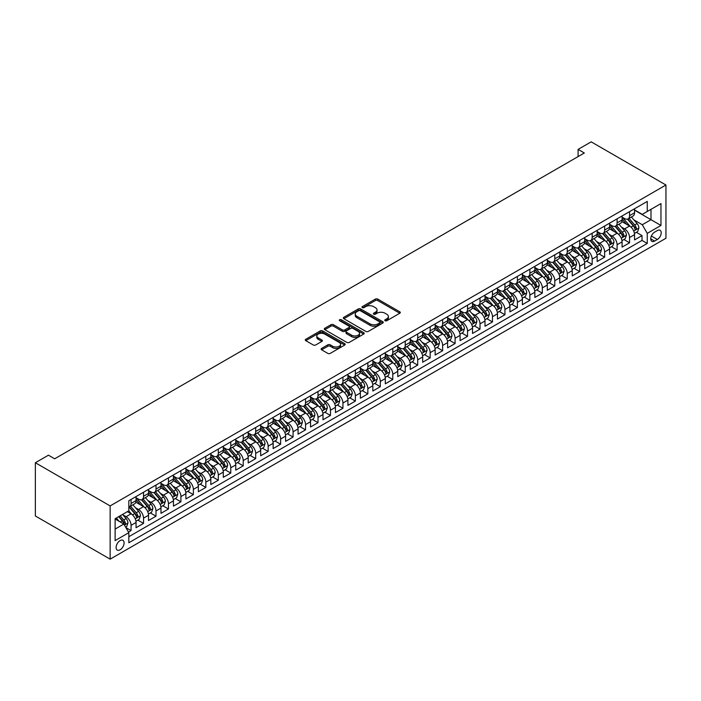 <?xml version="1.0" encoding="UTF-8"?>
<svg xmlns="http://www.w3.org/2000/svg" width="701" height="701" viewBox="0 0 701 701"><rect width="100%" height="100%" fill="white"/><g stroke="black" fill="none" stroke-linecap="round" stroke-linejoin="round"><path stroke-width="1.05" d="M385.086 320.734A1.209 0.701 0 0 0 386.803 320.734L399.798 313.233A1.726 0.999 0 0 0 400.306 312.523A1.726 0.999 0 0 0 399.798 311.814L377.778 299.108A1.726 0.999 0 0 0 375.333 299.108L362.338 306.609A1.209 0.701 0 0 0 361.979 307.099A1.209 0.701 0 0 0 362.338 307.599A1.209 0.701 0 0 0 364.047 307.599L365.729 306.626A5.538 3.198 0 0 1 373.554 306.626L375.394 307.686A5.538 3.198 0 0 1 377.015 309.947A5.538 3.198 0 0 1 375.394 312.208L373.712 313.181A1.209 0.701 0 0 0 373.353 313.671A1.209 0.701 0 0 0 373.712 314.162A1.209 0.701 0 0 0 375.421 314.162L377.103 313.198A5.538 3.198 0 0 1 384.937 313.198L386.768 314.25A5.538 3.198 0 0 1 388.389 316.51A5.538 3.198 0 0 1 386.768 318.771L385.086 319.744A1.209 0.701 0 0 0 384.735 320.243A1.209 0.701 0 0 0 385.086 320.734L385.086 319.744M120.108 549.803A5.643 3.26 120 0 0 123.788 544.835A5.643 3.26 120 0 0 122.92 540.313A5.643 3.26 120 0 0 120.108 540.594A5.643 3.26 120 0 0 116.419 545.562A5.643 3.26 120 0 0 117.286 550.083A5.643 3.26 120 0 0 120.108 549.803M321.628 348.397A1.726 0.999 0 0 0 321.128 349.107A1.726 0.999 0 0 0 321.628 349.817L327.805 353.383A1.726 0.999 0 0 0 330.259 353.383L344.69 345.05A1.726 0.999 0 0 0 345.199 344.34A1.726 0.999 0 0 0 344.69 343.63L322.67 330.925A1.726 0.999 0 0 0 320.226 330.925L305.785 339.258A1.726 0.999 0 0 0 305.285 339.959A1.726 0.999 0 0 0 305.785 340.668L313.251 344.971A1.726 0.999 0 0 0 315.695 344.971L321.873 341.405A1.726 0.999 0 0 0 322.381 340.704A1.726 0.999 0 0 0 321.873 339.994L318.175 337.856A4.627 2.673 0 0 1 316.817 335.972A4.627 2.673 0 0 1 319.674 333.501A4.627 2.673 0 0 1 324.721 334.079L339.214 342.447A4.627 2.673 0 0 1 340.572 344.34A4.627 2.673 0 0 1 337.716 346.811A4.627 2.673 0 0 1 332.668 346.233L330.259 344.831A1.726 0.999 0 0 0 327.805 344.831L321.628 348.397L321.628 349.817M665.95 185.011L591.18 141.847L578.088 149.401L584.319 152.993L54.678 458.787L48.448 455.186L35.365 462.739L110.136 505.912L665.95 185.011L665.95 238.261L110.136 559.153L110.136 505.912M365.852 331.415A1.726 0.999 0 0 0 368.297 331.415L382.728 323.082A1.726 0.999 0 0 0 383.237 322.372A1.726 0.999 0 0 0 382.728 321.671L360.717 308.957A1.726 0.999 0 0 0 358.264 308.957L343.832 317.29A1.726 0.999 0 0 0 343.324 318A1.726 0.999 0 0 0 343.832 318.701L365.852 331.415M340.099 320.997A1.209 0.701 0 0 1 341.326 321.163L341.326 319.726L363.714 332.651A1.726 0.999 0 0 1 364.213 333.361A1.726 0.999 0 0 1 363.714 334.062L349.273 342.395A1.726 0.999 0 0 1 346.829 342.395L324.808 329.689L330.986 326.149L330.986 324.703L324.808 328.27A1.726 0.999 0 0 0 324.3 328.979A1.726 0.999 0 0 0 324.808 329.689L324.808 328.27M330.986 326.149A1.726 0.999 0 0 1 333.431 326.149L333.431 324.703A1.726 0.999 0 0 0 330.986 324.703M333.431 324.703L342.368 329.864A1.726 0.999 0 0 0 344.813 329.864L348.905 327.498A1.726 0.999 0 0 0 349.413 326.789A1.726 0.999 0 0 0 348.905 326.079L339.608 320.716A1.209 0.701 0 0 1 339.258 320.226A1.209 0.701 0 0 1 340.003 319.577A1.209 0.701 0 0 1 341.326 319.726M128.485 532.085L131.069 530.587L125.9 527.608M122.955 514.902L126.084 516.707A7.054 4.066 60 0 1 131.069 525.338L136.055 522.464L136.055 527.713L143.53 523.393L137.86 520.124M135.416 507.699L138.553 509.513A7.054 4.066 60 0 1 143.53 518.144L148.516 515.261L148.516 520.519L155.999 516.199L150.329 512.93M147.885 500.505L151.013 502.31A7.054 4.066 60 0 1 155.999 510.95L160.985 508.067L160.985 513.325L168.459 509.005L162.79 505.736M160.345 493.311L163.473 495.116A7.054 4.066 60 0 1 168.459 503.756L173.445 500.873L173.445 506.131L180.919 501.811L175.25 498.534M172.805 486.117L175.933 487.922A7.054 4.066 60 0 1 180.919 496.562L185.905 493.679L185.905 498.937L193.38 494.617L187.71 491.34M185.266 478.923L188.394 480.728A7.054 4.066 60 0 1 193.38 489.359L198.365 486.485L198.365 491.734L205.849 487.423L200.171 484.146M197.735 471.729L200.863 473.534A7.054 4.066 60 0 1 205.849 482.165L210.826 479.291L210.826 484.54L218.309 480.229L212.64 476.952M210.195 464.535L213.323 466.34A7.054 4.066 60 0 1 218.309 474.971L223.295 472.097L223.295 477.346L230.769 473.035L225.1 469.758M222.655 457.341L225.783 459.146A7.054 4.066 60 0 1 230.769 467.777L235.755 464.903L235.755 470.152L243.229 465.832L237.56 462.564M235.115 450.147L238.244 451.952A7.054 4.066 60 0 1 243.229 460.583L248.215 457.709L248.215 462.958L255.69 458.638L250.02 455.37M247.576 442.944L250.713 444.758A7.054 4.066 60 0 1 255.69 453.389L260.676 450.506L260.676 455.764L268.159 451.444L262.489 448.176M260.045 435.75L263.173 437.555A7.054 4.066 60 0 1 268.159 446.195L273.145 443.312L273.145 448.57L280.619 444.25L274.95 440.982M272.505 428.556L275.633 430.361A7.054 4.066 60 0 1 280.619 439.001L285.605 436.118L285.605 441.376L293.079 437.056L287.41 433.779M284.965 421.362L288.093 423.167A7.054 4.066 60 0 1 293.079 431.807L298.065 428.924L298.065 434.182L305.54 429.862L299.87 426.585M297.426 414.168L300.554 415.973A7.054 4.066 60 0 1 305.54 424.604L310.525 421.73L310.525 426.979L318.009 422.668L312.331 419.391M309.895 406.974L313.023 408.779A7.054 4.066 60 0 1 318.009 417.41L322.986 414.536L322.986 419.785L330.469 415.474L324.8 412.197M322.355 399.78L325.483 401.585A7.054 4.066 60 0 1 330.469 410.216L335.455 407.342L335.455 412.591L342.929 408.28L337.26 405.003M334.815 392.586L337.943 394.391A7.054 4.066 60 0 1 342.929 403.022L347.915 400.148L347.915 405.397L355.389 401.077L349.72 397.809M347.275 385.392L350.404 387.197A7.054 4.066 60 0 1 355.389 395.828L360.375 392.954L360.375 398.203L367.85 393.883L362.18 390.615M359.736 378.19L362.873 380.003A7.054 4.066 60 0 1 367.85 388.634L372.836 385.752L372.836 391.009L380.319 386.689L374.649 383.421M372.205 370.995L375.333 372.801A7.054 4.066 60 0 1 380.319 381.44L385.305 378.558L385.305 383.815L392.779 379.495L387.11 376.227M384.665 363.801L387.793 365.607A7.054 4.066 60 0 1 392.779 374.246L397.765 371.364L397.765 376.621L405.239 372.301L399.57 369.024M397.125 356.607L400.253 358.413A7.054 4.066 60 0 1 405.239 367.052L410.225 364.17L410.225 369.427L417.7 365.107L412.03 361.83M409.586 349.413L412.714 351.219A7.054 4.066 60 0 1 417.7 359.85L422.685 356.975L422.685 362.224L430.169 357.913L424.491 354.636M422.055 342.219L425.183 344.025A7.054 4.066 60 0 1 430.169 352.656L435.146 349.781L435.146 355.03L442.629 350.719L436.96 347.442M434.515 335.025L437.643 336.83A7.054 4.066 60 0 1 442.629 345.462L447.615 342.587L447.615 347.836L455.089 343.525L449.42 340.248M446.975 327.831L450.103 329.636A7.054 4.066 60 0 1 455.089 338.268L460.075 335.393L460.075 340.642L467.549 336.322L461.88 333.054M459.435 320.637L462.564 322.442A7.054 4.066 60 0 1 467.549 331.074L472.535 328.199L472.535 333.448L480.01 329.128L474.34 325.86M471.896 313.435L475.033 315.248A7.054 4.066 60 0 1 480.01 323.88L484.996 320.997L484.996 326.254L492.479 321.934L486.809 318.666M484.365 306.241L487.493 308.046A7.054 4.066 60 0 1 492.479 316.686L497.465 313.803L497.465 319.06L504.939 314.74L499.27 311.463M496.825 299.047L499.953 300.852A7.054 4.066 60 0 1 504.939 309.491L509.925 306.609L509.925 311.866L517.399 307.546L511.73 304.269M509.285 291.853L512.413 293.658A7.054 4.066 60 0 1 517.399 302.297L522.385 299.415L522.385 304.672L529.86 300.352L524.19 297.075M521.746 284.659L524.874 286.464A7.054 4.066 60 0 1 529.86 295.095L534.845 292.221L534.845 297.469L542.329 293.158L536.651 289.881M534.215 277.465L537.343 279.27A7.054 4.066 60 0 1 542.329 287.901L547.306 285.027L547.306 290.275L554.789 285.964L549.12 282.687M546.675 270.271L549.803 272.076A7.054 4.066 60 0 1 554.789 280.707L559.775 277.833L559.775 283.081L567.249 278.77L561.58 275.493M559.135 263.077L562.263 264.882A7.054 4.066 60 0 1 567.249 273.513L572.235 270.639L572.235 275.887L579.709 271.567L574.04 268.299M571.595 255.874L574.724 257.688A7.054 4.066 60 0 1 579.709 266.319L584.695 263.445L584.695 268.693L592.17 264.373L586.5 261.105M584.056 248.68L587.193 250.494A7.054 4.066 60 0 1 592.17 259.125L597.156 256.242L597.156 261.499L604.639 257.179L598.969 253.911M596.525 241.486L599.653 243.291A7.054 4.066 60 0 1 604.639 251.931L609.625 249.048L609.625 254.305L617.099 249.985L611.43 246.708M608.985 234.292L612.113 236.097A7.054 4.066 60 0 1 617.099 244.737L622.085 241.854L622.085 247.111L629.559 242.791L629.559 237.543A7.054 4.066 -120 0 0 624.573 228.903L621.445 227.098M623.89 239.514L629.559 242.791M136.055 522.464A7.054 4.066 -120 0 0 131.069 513.824L127.337 511.669M148.516 515.261A7.054 4.066 -120 0 0 143.53 506.63L135.828 502.179M160.985 508.067A7.054 4.066 -120 0 0 155.999 499.436L148.288 494.985M173.445 500.873A7.054 4.066 -120 0 0 168.459 492.242L160.748 487.791M185.905 493.679A7.054 4.066 -120 0 0 180.919 485.048L173.217 480.597M198.365 486.485A7.054 4.066 -120 0 0 193.38 477.854L185.677 473.403M210.826 479.291A7.054 4.066 -120 0 0 205.849 470.66L198.138 466.209M223.295 472.097A7.054 4.066 -120 0 0 218.309 463.457L210.598 459.015M235.755 464.903A7.054 4.066 -120 0 0 230.769 456.263L223.058 451.821M248.215 457.709A7.054 4.066 -120 0 0 243.229 449.069L235.527 444.618M260.676 450.506A7.054 4.066 -120 0 0 255.69 441.875L247.988 437.424M273.145 443.312A7.054 4.066 -120 0 0 268.159 434.681L260.448 430.23M285.605 436.118A7.054 4.066 -120 0 0 280.619 427.487L272.908 423.036M298.065 428.924A7.054 4.066 -120 0 0 293.079 420.293L285.377 415.842M310.525 421.73A7.054 4.066 -120 0 0 305.54 413.099L297.837 408.648M322.986 414.536A7.054 4.066 -120 0 0 318.009 405.905L310.298 401.454M335.455 407.342A7.054 4.066 -120 0 0 330.469 398.703L322.758 394.26M347.915 400.148A7.054 4.066 -120 0 0 342.929 391.509L335.218 387.066M360.375 392.954A7.054 4.066 -120 0 0 355.389 384.314L347.687 379.863M372.836 385.752A7.054 4.066 -120 0 0 367.85 377.12L360.148 372.669M385.305 378.558A7.054 4.066 -120 0 0 380.319 369.926L372.608 365.475M397.765 371.364A7.054 4.066 -120 0 0 392.779 362.732L385.068 358.281M410.225 364.17A7.054 4.066 -120 0 0 405.239 355.538L397.537 351.087M422.685 356.975A7.054 4.066 -120 0 0 417.7 348.344L409.997 343.893M435.146 349.781A7.054 4.066 -120 0 0 430.169 341.15L422.458 336.699M447.615 342.587A7.054 4.066 -120 0 0 442.629 333.948L434.918 329.505M460.075 335.393A7.054 4.066 -120 0 0 455.089 326.754L447.378 322.311M472.535 328.199A7.054 4.066 -120 0 0 467.549 319.56L459.847 315.108M484.996 320.997A7.054 4.066 -120 0 0 480.01 312.366L472.308 307.914M497.465 313.803A7.054 4.066 -120 0 0 492.479 305.172L484.768 300.72M509.925 306.609A7.054 4.066 -120 0 0 504.939 297.978L497.228 293.526M522.385 299.415A7.054 4.066 -120 0 0 517.399 290.784L509.697 286.332M534.845 292.221A7.054 4.066 -120 0 0 529.86 283.59L522.157 279.138M547.306 285.027A7.054 4.066 -120 0 0 542.329 276.396L534.618 271.944M559.775 277.833A7.054 4.066 -120 0 0 554.789 269.193L547.078 264.75M572.235 270.639A7.054 4.066 -120 0 0 567.249 261.999L559.538 257.556M584.695 263.445A7.054 4.066 -120 0 0 579.709 254.805L572.007 250.353M597.156 256.242A7.054 4.066 -120 0 0 592.17 247.611L584.468 243.159M609.625 249.048A7.054 4.066 -120 0 0 604.639 240.417L596.928 235.965M622.085 241.854A7.054 4.066 -120 0 0 617.099 233.223L609.388 228.771M657.354 230.559L654.611 232.145A5.468 3.155 120 0 0 651.036 236.956A5.468 3.155 120 0 0 651.877 241.337A5.468 3.155 120 0 0 654.611 241.065L657.354 239.479A5.468 3.155 120 0 0 660.92 234.669A5.468 3.155 120 0 0 660.079 230.287A5.468 3.155 120 0 0 657.354 230.559M115.122 529.08L123.84 524.041L128.826 532.681L128.826 542.749L647.26 243.44L647.26 233.363L642.274 224.732L633.906 219.904M128.826 532.681L115.122 540.594L115.122 518.722L128.826 510.801L128.826 500.733L647.26 201.424L647.26 211.492L660.964 203.579L660.964 225.45L647.26 233.363M136.055 497.71L138.553 499.147A7.054 4.066 60 0 0 142.075 499.498L147.061 496.623A7.054 4.066 -120 0 0 148.516 493.39L148.516 489.359M148.516 490.516L151.013 491.953A7.054 4.066 60 0 0 154.535 492.304L159.521 489.421A7.054 4.066 -120 0 0 160.985 486.196L160.985 482.165M160.985 483.322L163.473 484.759A7.054 4.066 60 0 0 166.996 485.11L171.982 482.227A7.054 4.066 -120 0 0 173.445 479.002L173.445 474.971M173.445 476.128L175.933 477.565A7.054 4.066 60 0 0 179.456 477.916L184.442 475.033A7.054 4.066 -120 0 0 185.905 471.808L185.905 467.777M185.905 468.934L188.394 470.371A7.054 4.066 60 0 0 191.925 470.722L196.911 467.839A7.054 4.066 -120 0 0 198.365 464.614L198.365 460.583M198.365 461.731L200.863 463.177A7.054 4.066 60 0 0 204.385 463.519L209.371 460.645A7.054 4.066 -120 0 0 210.826 457.42L210.826 453.389M210.826 454.537L213.323 455.983A7.054 4.066 60 0 0 216.846 456.325L221.831 453.451A7.054 4.066 -120 0 0 223.295 450.226L223.295 446.195M223.295 447.343L225.783 448.78A7.054 4.066 60 0 0 229.306 449.131L234.292 446.257A7.054 4.066 -120 0 0 235.755 443.023L235.755 439.001M235.755 440.149L238.244 441.586A7.054 4.066 60 0 0 241.775 441.937L246.752 439.063A7.054 4.066 -120 0 0 248.215 435.829L248.215 431.807M248.215 432.955L250.713 434.392A7.054 4.066 60 0 0 254.235 434.743L259.221 431.869A7.054 4.066 -120 0 0 260.676 428.635L260.676 424.604M260.676 425.761L263.173 427.198A7.054 4.066 60 0 0 266.695 427.549L271.681 424.666A7.054 4.066 -120 0 0 273.145 421.441L273.145 417.41M273.145 418.567L275.633 420.004A7.054 4.066 60 0 0 279.156 420.355L284.142 417.472A7.054 4.066 -120 0 0 285.605 414.247L285.605 410.216M285.605 411.373L288.093 412.81A7.054 4.066 60 0 0 291.616 413.161L296.602 410.278A7.054 4.066 -120 0 0 298.065 407.053L298.065 403.022M298.065 404.17L300.554 405.616A7.054 4.066 60 0 0 304.085 405.967L309.071 403.084A7.054 4.066 -120 0 0 310.525 399.859L310.525 395.828M310.525 396.976L313.023 398.422A7.054 4.066 60 0 0 316.545 398.764L321.531 395.89A7.054 4.066 -120 0 0 322.986 392.665L322.986 388.634M322.986 389.782L325.483 391.219A7.054 4.066 60 0 0 329.006 391.57L333.991 388.696A7.054 4.066 -120 0 0 335.455 385.471L335.455 381.44M335.455 382.588L337.943 384.025A7.054 4.066 60 0 0 341.466 384.376L346.452 381.502A7.054 4.066 -120 0 0 347.915 378.268L347.915 374.246M347.915 375.394L350.404 376.831A7.054 4.066 60 0 0 353.935 377.182L358.912 374.308A7.054 4.066 -120 0 0 360.375 371.074L360.375 367.052M360.375 368.2L362.873 369.637A7.054 4.066 60 0 0 366.395 369.988L371.381 367.114A7.054 4.066 -120 0 0 372.836 363.88L372.836 359.85M372.836 361.006L375.333 362.443A7.054 4.066 60 0 0 378.855 362.794L383.841 359.911A7.054 4.066 -120 0 0 385.305 356.686L385.305 352.656M385.305 353.812L387.793 355.249A7.054 4.066 60 0 0 391.316 355.6L396.302 352.717A7.054 4.066 -120 0 0 397.765 349.492L397.765 345.462M397.765 346.618L400.253 348.055A7.054 4.066 60 0 0 403.776 348.406L408.762 345.523A7.054 4.066 -120 0 0 410.225 342.298L410.225 338.268M410.225 339.415L412.714 340.861A7.054 4.066 60 0 0 416.245 341.212L421.231 338.329A7.054 4.066 -120 0 0 422.685 335.104L422.685 331.074M422.685 332.221L425.183 333.667A7.054 4.066 60 0 0 428.705 334.009L433.691 331.135A7.054 4.066 -120 0 0 435.146 327.91L435.146 323.88M435.146 325.027L437.643 326.464A7.054 4.066 60 0 0 441.166 326.815L446.151 323.941A7.054 4.066 -120 0 0 447.615 320.716L447.615 316.686M447.615 317.833L450.103 319.27A7.054 4.066 60 0 0 453.626 319.621L458.612 316.747A7.054 4.066 -120 0 0 460.075 313.513L460.075 309.491M460.075 310.639L462.564 312.076A7.054 4.066 60 0 0 466.095 312.427L471.072 309.553A7.054 4.066 -120 0 0 472.535 306.319L472.535 302.297M472.535 303.445L475.033 304.882A7.054 4.066 60 0 0 478.555 305.233L483.541 302.359A7.054 4.066 -120 0 0 484.996 299.125L484.996 295.095M484.996 296.251L487.493 297.688A7.054 4.066 60 0 0 491.015 298.039L496.001 295.156A7.054 4.066 -120 0 0 497.465 291.931L497.465 287.901M497.465 289.057L499.953 290.494A7.054 4.066 60 0 0 503.476 290.845L508.462 287.962A7.054 4.066 -120 0 0 509.925 284.737L509.925 280.707M509.925 281.863L512.413 283.3A7.054 4.066 60 0 0 515.936 283.651L520.922 280.768A7.054 4.066 -120 0 0 522.385 277.543L522.385 273.513M522.385 274.661L524.874 276.106A7.054 4.066 60 0 0 528.405 276.457L533.391 273.574A7.054 4.066 -120 0 0 534.845 270.349L534.845 266.319M534.845 267.467L537.343 268.912A7.054 4.066 60 0 0 540.865 269.254L545.851 266.38A7.054 4.066 -120 0 0 547.306 263.155L547.306 259.125M547.306 260.273L549.803 261.71A7.054 4.066 60 0 0 553.326 262.06L558.311 259.186A7.054 4.066 -120 0 0 559.775 255.961L559.775 251.931M559.775 253.079L562.263 254.516A7.054 4.066 60 0 0 565.786 254.866L570.772 251.992A7.054 4.066 -120 0 0 572.235 248.759L572.235 244.737M572.235 245.885L574.724 247.322A7.054 4.066 60 0 0 578.255 247.672L583.232 244.798A7.054 4.066 -120 0 0 584.695 241.565L584.695 237.534M584.695 238.69L587.193 240.128A7.054 4.066 60 0 0 590.715 240.478L595.701 237.604A7.054 4.066 -120 0 0 597.156 234.371L597.156 230.34M597.156 231.496L599.653 232.934A7.054 4.066 60 0 0 603.175 233.284L608.161 230.401A7.054 4.066 -120 0 0 609.625 227.177L609.625 223.146M609.625 224.302L612.113 225.74A7.054 4.066 60 0 0 615.636 226.09L620.622 223.207A7.054 4.066 -120 0 0 622.085 219.983L622.085 215.952M128.826 536.703L642.02 240.417L642.02 235.597L634.545 239.917L634.545 234.66A7.054 4.066 -120 0 0 629.559 226.029L621.857 221.577M622.085 217.108L624.573 218.546A7.054 4.066 -120 0 0 628.096 218.896A7.054 4.066 -120 0 0 629.559 215.663L629.559 211.632M628.096 218.896L633.082 216.013A7.054 4.066 -120 0 0 634.545 212.789L634.545 208.758M131.069 499.436L131.069 503.467A7.054 4.066 60 0 1 129.615 506.692A7.054 4.066 60 0 1 128.826 506.981M129.615 506.692L134.592 503.817A7.054 4.066 -120 0 0 136.055 500.584L136.055 496.562M143.53 492.242L143.53 496.273A7.054 4.066 60 0 1 142.075 499.498M155.999 485.048L155.999 489.079A7.054 4.066 60 0 1 154.535 492.304M168.459 477.854L168.459 481.876A7.054 4.066 60 0 1 166.996 485.11M180.919 470.66L180.919 474.682A7.054 4.066 60 0 1 179.456 477.916M193.38 463.457L193.38 467.488A7.054 4.066 60 0 1 191.925 470.722M205.849 456.263L205.849 460.294A7.054 4.066 60 0 1 204.385 463.519M218.309 449.069L218.309 453.1A7.054 4.066 60 0 1 216.846 456.325M230.769 441.875L230.769 445.906A7.054 4.066 60 0 1 229.306 449.131M243.229 434.681L243.229 438.712A7.054 4.066 60 0 1 241.775 441.937M255.69 427.487L255.69 431.518A7.054 4.066 60 0 1 254.235 434.743M268.159 420.293L268.159 424.324A7.054 4.066 60 0 1 266.695 427.549M280.619 413.099L280.619 417.121A7.054 4.066 60 0 1 279.156 420.355M293.079 405.905L293.079 409.927A7.054 4.066 60 0 1 291.616 413.161M305.54 398.703L305.54 402.733A7.054 4.066 60 0 1 304.085 405.967M318.009 391.509L318.009 395.539A7.054 4.066 60 0 1 316.545 398.764M330.469 384.314L330.469 388.345A7.054 4.066 60 0 1 329.006 391.57M342.929 377.12L342.929 381.151A7.054 4.066 60 0 1 341.466 384.376M355.389 369.926L355.389 373.957A7.054 4.066 60 0 1 353.935 377.182M367.85 362.732L367.85 366.763A7.054 4.066 60 0 1 366.395 369.988M380.319 355.538L380.319 359.569A7.054 4.066 60 0 1 378.855 362.794M392.779 348.344L392.779 352.366A7.054 4.066 60 0 1 391.316 355.6M405.239 341.15L405.239 345.172A7.054 4.066 60 0 1 403.776 348.406M417.7 333.948L417.7 337.978A7.054 4.066 60 0 1 416.245 341.212M430.169 326.754L430.169 330.784A7.054 4.066 60 0 1 428.705 334.009M442.629 319.56L442.629 323.59A7.054 4.066 60 0 1 441.166 326.815M455.089 312.366L455.089 316.396A7.054 4.066 60 0 1 453.626 319.621M467.549 305.172L467.549 309.202A7.054 4.066 60 0 1 466.095 312.427M480.01 297.978L480.01 302.008A7.054 4.066 60 0 1 478.555 305.233M492.479 290.784L492.479 294.814A7.054 4.066 60 0 1 491.015 298.039M504.939 283.59L504.939 287.612A7.054 4.066 60 0 1 503.476 290.845M517.399 276.396L517.399 280.418A7.054 4.066 60 0 1 515.936 283.651M529.86 269.193L529.86 273.224A7.054 4.066 60 0 1 528.405 276.457M542.329 261.999L542.329 266.029A7.054 4.066 60 0 1 540.865 269.254M554.789 254.805L554.789 258.835A7.054 4.066 60 0 1 553.326 262.06M567.249 247.611L567.249 251.641A7.054 4.066 60 0 1 565.786 254.866M579.709 240.417L579.709 244.447A7.054 4.066 60 0 1 578.255 247.672M592.17 233.223L592.17 237.253A7.054 4.066 60 0 1 590.715 240.478M604.639 226.029L604.639 230.059A7.054 4.066 60 0 1 603.175 233.284M617.099 218.835L617.099 222.857A7.054 4.066 60 0 1 615.636 226.09M617.099 244.737L617.099 249.985M604.639 251.931L604.639 257.179M592.17 259.125L592.17 264.373M579.709 266.319L579.709 271.567M567.249 273.513L567.249 278.77M554.789 280.707L554.789 285.964M542.329 287.901L542.329 293.158M529.86 295.095L529.86 300.352M517.399 302.297L517.399 307.546M504.939 309.491L504.939 314.74M492.479 316.686L492.479 321.934M480.01 323.88L480.01 329.128M467.549 331.074L467.549 336.322M455.089 338.268L455.089 343.525M442.629 345.462L442.629 350.719M430.169 352.656L430.169 357.913M417.7 359.85L417.7 365.107M405.239 367.052L405.239 372.301M392.779 374.246L392.779 379.495M380.319 381.44L380.319 386.689M367.85 388.634L367.85 393.883M355.389 395.828L355.389 401.077M342.929 403.022L342.929 408.28M330.469 410.216L330.469 415.474M318.009 417.41L318.009 422.668M305.54 424.604L305.54 429.862M293.079 431.807L293.079 437.056M280.619 439.001L280.619 444.25M268.159 446.195L268.159 451.444M255.69 453.389L255.69 458.638M243.229 460.583L243.229 465.832M230.769 467.777L230.769 473.035M218.309 474.971L218.309 480.229M205.849 482.165L205.849 487.423M193.38 489.359L193.38 494.617M180.919 496.562L180.919 501.811M168.459 503.756L168.459 509.005M155.999 510.95L155.999 516.199M143.53 518.144L143.53 523.393M131.069 525.338L131.069 530.587M123.84 524.041L115.122 519.003M642.274 224.732L650.992 219.693L650.992 209.336L660.964 203.579M634.545 210.195L660.964 225.45M634.545 209.906L642.274 214.375L647.26 211.492M35.365 462.739L35.365 515.989L110.136 559.153M578.088 149.401L578.088 156.595M636.35 232.32L642.02 235.597M642.02 240.417L647.26 243.44M385.568 320.9L386.768 320.217A5.538 3.198 0 0 0 388.389 317.956L388.389 316.51M377.015 309.947L377.015 311.384A5.538 3.198 0 0 1 375.394 313.645L374.194 314.337M399.772 313.242L377.778 300.545A1.726 0.999 0 0 0 375.333 300.545L362.82 307.765M382.711 323.091L360.717 310.394A1.726 0.999 0 0 0 358.264 310.394L343.858 318.718M379.67 322.872A1.209 0.701 0 0 0 380.03 322.372A1.209 0.701 0 0 0 379.67 321.882L360.349 310.718A1.209 0.701 0 0 0 358.632 310.718L356.862 311.743A5.538 3.198 0 0 0 355.241 314.004A5.538 3.198 0 0 0 356.862 316.265L370.075 323.897A5.538 3.198 0 0 0 377.9 323.897L379.67 322.872L379.67 324.309A1.209 0.701 0 0 0 380.03 323.818L380.03 322.372M355.241 314.004L355.241 315.441A5.538 3.198 0 0 0 356.862 317.702L356.862 316.265M379.67 324.309L377.9 325.334A5.538 3.198 0 0 1 370.075 325.334L356.862 317.702M333.431 326.149L342.368 331.301A1.726 0.999 0 0 0 344.813 331.301L348.905 328.935A1.726 0.999 0 0 0 349.413 328.226L349.413 326.789M341.326 321.163L363.688 334.079M351.63 335.209A4.627 2.673 0 0 0 356.678 335.788A4.627 2.673 0 0 0 359.534 333.325A4.627 2.673 0 0 0 358.176 331.433L353.067 328.48A1.726 0.999 0 0 0 350.623 328.48L346.522 330.846A1.726 0.999 0 0 0 346.014 331.555A1.726 0.999 0 0 0 346.522 332.265L351.63 335.209L351.63 336.646A4.627 2.673 0 0 0 356.678 337.234A4.627 2.673 0 0 0 359.534 334.763L359.534 333.325M346.014 331.555L346.014 332.993A1.726 0.999 0 0 0 346.522 333.702L346.522 332.265M351.63 336.646L346.522 333.702M340.572 344.34L340.572 345.777A4.627 2.673 0 0 1 337.716 348.248A4.627 2.673 0 0 1 332.668 347.67L330.259 346.276A1.726 0.999 0 0 0 327.805 346.276L321.654 349.825M316.817 335.972L316.817 337.409A4.627 2.673 0 0 0 318.175 339.302L318.175 337.856M321.855 341.422L318.175 339.302M344.69 343.63L344.69 345.05L322.67 332.362A1.726 0.999 0 0 0 320.226 332.362L305.811 340.677M634.44 233.424L637.665 231.567L638.909 227.965A4.67 2.699 -120 0 0 637.086 223.584L631.391 216.995M630.252 226.484L623.504 218.668A13.485 7.781 -120 0 0 622.085 217.179M626.554 224.285L622.768 219.912A11.19 6.458 -120 0 0 622.085 219.168M627.465 219.15L633.222 225.818A4.67 2.699 60 0 1 634.887 229.034C635.588 229.972 636.087 229.683 636.385 228.167A4.67 2.699 -120 0 0 634.72 224.951L629.025 218.361M627.807 219.036L633.993 226.204A2.383 1.376 60 0 1 634.589 227.133L636.385 228.167M634.887 229.034L635.229 229.586M621.98 240.618L625.196 238.761L626.44 235.168A4.67 2.699 -120 0 0 624.626 230.778L618.93 224.189M617.791 233.678L611.035 225.862A13.485 7.781 -120 0 0 609.625 224.373M614.085 231.479L610.308 227.106A11.19 6.458 -120 0 0 609.625 226.362M615.005 226.344L620.762 233.012A4.67 2.699 60 0 1 622.427 236.228C623.128 237.166 623.627 236.877 623.925 235.361A4.67 2.699 -120 0 0 622.26 232.145L616.565 225.556M615.338 226.23L621.533 233.398A2.383 1.376 60 0 1 622.129 234.327L623.925 235.361M622.427 236.228L622.768 236.78M609.519 247.812L612.735 245.955L613.98 242.362A4.67 2.699 -120 0 0 612.166 237.972L606.47 231.383M605.331 240.872L598.575 233.056A13.485 7.781 -120 0 0 597.156 231.575M601.624 238.682L597.848 234.309A11.19 6.458 -120 0 0 597.156 233.556M602.545 233.538L608.302 240.206A4.67 2.699 60 0 1 609.966 243.422C610.667 244.36 611.167 244.071 611.465 242.555A4.67 2.699 -120 0 0 609.791 239.339L604.104 232.75M602.878 233.424L609.064 240.592A2.383 1.376 60 0 1 609.668 241.521L611.465 242.555M609.966 243.422L610.308 243.974M597.05 255.015L600.275 253.149L601.519 249.556A4.67 2.699 -120 0 0 599.697 245.166L594.01 238.577M592.862 248.066L586.115 240.25A13.485 7.781 -120 0 0 584.695 238.769M589.164 245.876L585.388 241.503A11.19 6.458 -120 0 0 584.695 240.75M590.076 240.732L595.841 247.4A4.67 2.699 60 0 1 597.506 250.616C598.207 251.554 598.707 251.265 598.996 249.749A4.67 2.699 -120 0 0 597.331 246.533L591.635 239.944M590.417 240.618L596.604 247.786A2.383 1.376 60 0 1 597.208 248.715L598.996 249.749M597.506 250.616L597.839 251.168M584.59 262.209L587.815 260.343L589.059 256.75A4.67 2.699 -120 0 0 587.236 252.36L581.541 245.771M580.402 255.26L573.655 247.444A13.485 7.781 -120 0 0 572.235 245.963M576.704 253.07L572.927 248.697A11.19 6.458 -120 0 0 572.235 247.944M577.615 247.926L583.372 254.594A4.67 2.699 60 0 1 585.037 257.81C585.747 258.748 586.238 258.459 586.535 256.952A4.67 2.699 -120 0 0 584.871 253.727L579.175 247.138M577.957 247.821L584.143 254.98A2.383 1.376 60 0 1 584.739 255.909L586.535 256.952M585.037 257.81L585.379 258.362M572.13 269.403L575.346 267.545L576.599 263.944A4.67 2.699 -120 0 0 574.776 259.563L569.081 252.965M567.941 262.454L561.186 254.638A13.485 7.781 -120 0 0 559.775 253.157M564.235 260.264L560.458 255.891A11.19 6.458 -120 0 0 559.775 255.138M565.155 255.12L570.912 261.788A4.67 2.699 60 0 1 572.577 265.004C573.278 265.942 573.777 265.661 574.075 264.146A4.67 2.699 -120 0 0 572.41 260.93L566.715 254.332M565.497 255.015L571.683 262.174A2.383 1.376 60 0 1 572.279 263.112L574.075 264.146M572.577 265.004L572.919 265.556M559.67 276.597L562.885 274.739L564.13 271.138A4.67 2.699 -120 0 0 562.316 266.757L556.62 260.159M555.481 269.648L548.725 261.832A13.485 7.781 -120 0 0 547.306 260.351M551.775 267.458L547.998 263.085A11.19 6.458 -120 0 0 547.306 262.332M552.695 262.314L558.452 268.982A4.67 2.699 60 0 1 560.117 272.198C560.818 273.145 561.317 272.855 561.615 271.34A4.67 2.699 -120 0 0 559.95 268.124L554.254 261.526M553.028 262.209L559.223 269.368A2.383 1.376 60 0 1 559.819 270.306L561.615 271.34M560.117 272.198L560.458 272.759M547.201 283.791L550.425 281.933L551.669 278.332A4.67 2.699 -120 0 0 549.856 273.951L544.16 267.353M543.021 276.851L536.265 269.026A13.485 7.781 -120 0 0 534.845 267.545M539.314 274.652L535.538 270.279A11.19 6.458 -120 0 0 534.845 269.526M540.226 269.508L545.991 276.176A4.67 2.699 60 0 1 547.656 279.392C548.357 280.339 548.857 280.05 549.146 278.534A4.67 2.699 -120 0 0 547.481 275.318L541.794 268.72M540.567 269.403L546.754 276.571A2.383 1.376 60 0 1 547.358 277.5L549.146 278.534M547.656 279.392L547.998 279.953M534.74 290.985L537.965 289.127L539.209 285.526A4.67 2.699 -120 0 0 537.387 281.145L531.7 274.555M530.552 284.045L523.805 276.22A13.485 7.781 -120 0 0 522.385 274.739M526.854 281.846L523.077 277.473A11.19 6.458 -120 0 0 522.385 276.72M527.765 276.702L533.522 283.37A4.67 2.699 60 0 1 535.196 286.595C535.897 287.533 536.396 287.244 536.686 285.728A4.67 2.699 -120 0 0 535.021 282.512L529.325 275.922M528.107 276.597L534.293 283.765A2.383 1.376 60 0 1 534.898 284.694L536.686 285.728M535.196 286.595L535.529 287.147M522.28 298.179L525.505 296.321L526.749 292.72A4.67 2.699 -120 0 0 524.926 288.339L519.231 281.749M518.092 291.239L511.344 283.423A13.485 7.781 -120 0 0 509.925 281.933M514.394 289.04L510.608 284.667A11.19 6.458 -120 0 0 509.925 283.923M515.305 283.905L521.062 290.573A4.67 2.699 60 0 1 522.727 293.789C523.428 294.727 523.927 294.438 524.225 292.922A4.67 2.699 -120 0 0 522.56 289.706L516.865 283.116M515.647 283.791L521.833 290.959A2.383 1.376 60 0 1 522.429 291.888L524.225 292.922M522.727 293.789L523.069 294.341M509.82 305.373L513.036 303.515L514.28 299.923A4.67 2.699 -120 0 0 512.466 295.533L506.77 288.943M505.631 298.433L498.875 290.617A13.485 7.781 -120 0 0 497.465 289.127M501.925 296.243L498.148 291.861A11.19 6.458 -120 0 0 497.465 291.117M502.845 291.099L508.602 297.767A4.67 2.699 60 0 1 510.267 300.983C510.968 301.921 511.467 301.632 511.765 300.116A4.67 2.699 -120 0 0 510.1 296.9L504.405 290.31M503.178 290.985L509.373 298.153A2.383 1.376 60 0 1 509.969 299.082L511.765 300.116M510.267 300.983L510.608 301.535M497.36 312.567L500.575 310.709L501.82 307.117A4.67 2.699 -120 0 0 500.006 302.727L494.31 296.137M493.171 305.627L486.415 297.811A13.485 7.781 -120 0 0 484.996 296.33M489.464 303.437L485.688 299.064A11.19 6.458 -120 0 0 484.996 298.311M490.385 298.293L496.142 304.961A4.67 2.699 60 0 1 497.806 308.177C498.507 309.115 499.007 308.826 499.305 307.31A4.67 2.699 -120 0 0 497.631 304.094L491.944 297.504M490.718 298.179L496.904 305.347A2.383 1.376 60 0 1 497.508 306.276L499.305 307.31M497.806 308.177L498.148 308.729M484.89 319.77L488.115 317.904L489.359 314.311A4.67 2.699 -120 0 0 487.537 309.921L481.85 303.331M480.702 312.821L473.955 305.005A13.485 7.781 -120 0 0 472.535 303.524M477.004 310.631L473.228 306.258A11.19 6.458 -120 0 0 472.535 305.505M477.916 305.487L483.681 312.155A4.67 2.699 60 0 1 485.346 315.371C486.047 316.309 486.547 316.02 486.836 314.512A4.67 2.699 -120 0 0 485.171 311.288L479.475 304.698M478.257 305.373L484.444 312.541A2.383 1.376 60 0 1 485.048 313.47L486.836 314.512M485.346 315.371L485.679 315.923M472.43 326.964L475.655 325.098L476.899 321.505A4.67 2.699 -120 0 0 475.076 317.115L469.381 310.525M468.242 320.015L461.495 312.199A13.485 7.781 -120 0 0 460.075 310.718M464.544 317.825L460.767 313.452A11.19 6.458 -120 0 0 460.075 312.699M465.455 312.681L471.212 319.349A4.67 2.699 60 0 1 472.877 322.565C473.587 323.503 474.078 323.214 474.375 321.706A4.67 2.699 -120 0 0 472.711 318.482L467.015 311.892M465.797 312.576L471.983 319.735A2.383 1.376 60 0 1 472.579 320.664L474.375 321.706M472.877 322.565L473.219 323.117M459.97 334.158L463.186 332.3L464.439 328.699A4.67 2.699 -120 0 0 462.616 324.318L456.921 317.719M455.781 327.209L449.026 319.393A13.485 7.781 -120 0 0 447.615 317.912M452.075 325.019L448.298 320.646A11.19 6.458 -120 0 0 447.615 319.893M452.995 319.875L458.752 326.543A4.67 2.699 60 0 1 460.417 329.759C461.118 330.697 461.617 330.416 461.915 328.9A4.67 2.699 -120 0 0 460.25 325.685L454.555 319.086M453.337 319.77L459.523 326.929A2.383 1.376 60 0 1 460.119 327.866L461.915 328.9M460.417 329.759L460.759 330.311M447.51 341.352L450.725 339.494L451.97 335.893A4.67 2.699 -120 0 0 450.156 331.512L444.46 324.913M443.321 334.403L436.565 326.587A13.485 7.781 -120 0 0 435.146 325.106M439.615 332.213L435.838 327.84A11.19 6.458 -120 0 0 435.146 327.087M440.535 327.069L446.292 333.737A4.67 2.699 60 0 1 447.957 336.953C448.658 337.9 449.157 337.61 449.455 336.094A4.67 2.699 -120 0 0 447.79 332.879L442.094 326.28M440.868 326.964L447.063 334.123A2.383 1.376 60 0 1 447.659 335.06L449.455 336.094M447.957 336.953L448.298 337.514M435.041 348.546L438.265 346.688L439.509 343.087A4.67 2.699 -120 0 0 437.696 338.706L432 332.108M430.861 341.606L424.105 333.781A13.485 7.781 -120 0 0 422.685 332.3M427.154 339.407L423.378 335.034A11.19 6.458 -120 0 0 422.685 334.281M428.066 334.263L433.831 340.931A4.67 2.699 60 0 1 435.496 344.147C436.197 345.094 436.697 344.804 436.986 343.288A4.67 2.699 -120 0 0 435.321 340.073L429.634 333.474M428.407 334.158L434.594 341.326A2.383 1.376 60 0 1 435.198 342.254L436.986 343.288M435.496 344.147L435.838 344.708M422.58 355.74L425.805 353.882L427.049 350.281A4.67 2.699 -120 0 0 425.227 345.9L419.54 339.31M418.392 348.8L411.645 340.975A13.485 7.781 -120 0 0 410.225 339.494M414.694 346.601L410.917 342.228A11.19 6.458 -120 0 0 410.225 341.475M415.605 341.457L421.362 348.125A4.67 2.699 60 0 1 423.036 351.35C423.737 352.288 424.236 351.998 424.526 350.482A4.67 2.699 -120 0 0 422.861 347.267L417.165 340.677M415.947 341.352L422.133 348.52A2.383 1.376 60 0 1 422.738 349.449L424.526 350.482M423.036 351.35L423.369 351.902M410.12 362.934L413.345 361.076L414.589 357.475A4.67 2.699 -120 0 0 412.766 353.094L407.071 346.504M405.932 355.994L399.184 348.178A13.485 7.781 -120 0 0 397.765 346.688M402.234 353.795L398.448 349.422A11.19 6.458 -120 0 0 397.765 348.677M403.145 348.66L408.902 355.328A4.67 2.699 60 0 1 410.567 358.544C411.268 359.482 411.767 359.192 412.065 357.676A4.67 2.699 -120 0 0 410.4 354.461L404.705 347.871M403.487 348.546L409.673 355.714A2.383 1.376 60 0 1 410.269 356.643L412.065 357.676M410.567 358.544L410.909 359.096M397.66 370.128L400.876 368.27L402.12 364.678A4.67 2.699 -120 0 0 400.306 360.288L394.61 353.698M393.471 363.188L386.715 355.372A13.485 7.781 -120 0 0 385.305 353.891M389.765 360.997L385.988 356.616A11.19 6.458 -120 0 0 385.305 355.871M390.685 355.854L396.442 362.522A4.67 2.699 60 0 1 398.107 365.738C398.808 366.676 399.307 366.386 399.605 364.87A4.67 2.699 -120 0 0 397.94 361.655L392.245 355.065M391.018 355.74L397.213 362.908A2.383 1.376 60 0 1 397.809 363.837L399.605 364.87M398.107 365.738L398.448 366.29M385.2 377.322L388.415 375.464L389.66 371.872A4.67 2.699 -120 0 0 387.846 367.482L382.15 360.892M381.011 370.382L374.255 362.566A13.485 7.781 -120 0 0 372.836 361.085M377.304 368.191L373.528 363.819A11.19 6.458 -120 0 0 372.836 363.065M378.225 363.048L383.982 369.716A4.67 2.699 60 0 1 385.646 372.932C386.347 373.87 386.847 373.58 387.145 372.065A4.67 2.699 -120 0 0 385.471 368.849L379.784 362.259M378.558 362.934L384.744 370.102A2.383 1.376 60 0 1 385.348 371.031L387.145 372.065M385.646 372.932L385.988 373.484M372.73 384.525L375.955 382.658L377.199 379.066A4.67 2.699 -120 0 0 375.377 374.676L369.69 368.086M368.542 377.576L361.795 369.76A13.485 7.781 -120 0 0 360.375 368.279M364.844 375.385L361.068 371.013A11.19 6.458 -120 0 0 360.375 370.259M365.756 370.242L371.521 376.91A4.67 2.699 60 0 1 373.186 380.126C373.887 381.064 374.387 380.774 374.676 379.267A4.67 2.699 -120 0 0 373.011 376.043L367.315 369.453M366.097 370.128L372.284 377.296A2.383 1.376 60 0 1 372.888 378.225L374.676 379.267M373.186 380.126L373.519 380.678M360.27 391.719L363.495 389.861L364.739 386.26A4.67 2.699 -120 0 0 362.916 381.87L357.221 375.28M356.082 384.77L349.335 376.954A13.485 7.781 -120 0 0 347.915 375.473M352.384 382.58L348.607 378.207A11.19 6.458 -120 0 0 347.915 377.453M353.295 377.436L359.052 384.104A4.67 2.699 60 0 1 360.717 387.32C361.427 388.258 361.918 387.977 362.215 386.461A4.67 2.699 -120 0 0 360.551 383.237L354.855 376.647M353.637 377.331L359.823 384.49A2.383 1.376 60 0 1 360.419 385.419L362.215 386.461M360.717 387.32L361.059 387.872M347.81 398.913L351.026 397.055L352.279 393.454A4.67 2.699 -120 0 0 350.456 389.073L344.761 382.474M343.621 391.964L336.866 384.148A13.485 7.781 -120 0 0 335.455 382.667M339.915 389.774L336.138 385.401A11.19 6.458 -120 0 0 335.455 384.647M340.835 384.63L346.592 391.298A4.67 2.699 60 0 1 348.257 394.514C348.958 395.452 349.457 395.171 349.755 393.655A4.67 2.699 -120 0 0 348.09 390.439L342.395 383.841M341.177 384.525L347.363 391.684A2.383 1.376 60 0 1 347.959 392.621L349.755 393.655M348.257 394.514L348.599 395.066M335.35 406.107L338.565 404.249L339.81 400.648A4.67 2.699 -120 0 0 337.996 396.267L332.3 389.668M331.161 399.158L324.405 391.342A13.485 7.781 -120 0 0 322.986 389.861M327.455 396.968L323.678 392.595A11.19 6.458 -120 0 0 322.986 391.841M328.375 391.824L334.132 398.492A4.67 2.699 60 0 1 335.797 401.708C336.498 402.654 336.997 402.365 337.295 400.849A4.67 2.699 -120 0 0 335.63 397.633L329.934 391.035M328.708 391.719L334.903 398.878A2.383 1.376 60 0 1 335.499 399.815L337.295 400.849M335.797 401.708L336.138 402.269M322.881 413.301L326.105 411.443L327.349 407.842A4.67 2.699 -120 0 0 325.536 403.461L319.84 396.862M318.701 406.361L311.945 398.536A13.485 7.781 -120 0 0 310.525 397.055M314.994 404.162L311.218 399.789A11.19 6.458 -120 0 0 310.525 399.035M315.906 399.018L321.671 405.686A4.67 2.699 60 0 1 323.336 408.911C324.037 409.848 324.537 409.559 324.826 408.043A4.67 2.699 -120 0 0 323.161 404.827L317.474 398.229M316.247 398.913L322.434 406.081A2.383 1.376 60 0 1 323.038 407.009L324.826 408.043M323.336 408.911L323.678 409.463M310.42 420.495L313.645 418.637L314.889 415.036A4.67 2.699 -120 0 0 313.067 410.655L307.38 404.065M306.232 413.555L299.485 405.73A13.485 7.781 -120 0 0 298.065 404.249M302.534 411.356L298.757 406.983A11.19 6.458 -120 0 0 298.065 406.23M303.445 406.212L309.202 412.88A4.67 2.699 60 0 1 310.876 416.105C311.577 417.042 312.076 416.753 312.366 415.237A4.67 2.699 -120 0 0 310.701 412.022L305.005 405.432M303.787 406.107L309.973 413.275A2.383 1.376 60 0 1 310.578 414.203L312.366 415.237M310.876 416.105L311.209 416.657M297.96 427.689L301.185 425.831L302.429 422.23A4.67 2.699 -120 0 0 300.606 417.849L294.911 411.259M293.772 420.749L287.024 412.933A13.485 7.781 -120 0 0 285.605 411.443M290.074 418.55L286.288 414.177A11.19 6.458 -120 0 0 285.605 413.432M290.985 413.415L296.742 420.083A4.67 2.699 60 0 1 298.407 423.299C299.108 424.236 299.607 423.947 299.905 422.431A4.67 2.699 -120 0 0 298.24 419.216L292.545 412.626M291.327 413.301L297.513 420.469A2.383 1.376 60 0 1 298.109 421.397L299.905 422.431M298.407 423.299L298.749 423.851M285.5 434.883L288.716 433.025L289.96 429.433A4.67 2.699 -120 0 0 288.146 425.043L282.45 418.453M281.311 427.943L274.555 420.127A13.485 7.781 -120 0 0 273.145 418.646M277.605 425.752L273.828 421.371A11.19 6.458 -120 0 0 273.145 420.626M278.525 420.609L284.282 427.277A4.67 2.699 60 0 1 285.947 430.493C286.648 431.43 287.147 431.141 287.445 429.625A4.67 2.699 -120 0 0 285.78 426.41L280.085 419.82M278.858 420.495L285.053 427.663A2.383 1.376 60 0 1 285.649 428.591L287.445 429.625M285.947 430.493L286.288 431.045M273.04 442.077L276.255 440.219L277.5 436.627A4.67 2.699 -120 0 0 275.686 432.237L269.99 425.647M268.851 435.137L262.095 427.321A13.485 7.781 -120 0 0 260.676 425.84M265.144 432.946L261.368 428.574A11.19 6.458 -120 0 0 260.676 427.82M266.065 427.803L271.822 434.471A4.67 2.699 60 0 1 273.486 437.687C274.187 438.624 274.687 438.335 274.985 436.819A4.67 2.699 -120 0 0 273.311 433.604L267.624 427.014M266.398 427.689L272.584 434.857A2.383 1.376 60 0 1 273.188 435.785L274.985 436.819M273.486 437.687L273.828 438.239M260.57 449.28L263.795 447.413L265.039 443.821A4.67 2.699 -120 0 0 263.217 439.431L257.53 432.841M256.382 442.331L249.635 434.515A13.485 7.781 -120 0 0 248.215 433.034M252.684 440.14L248.908 435.768A11.19 6.458 -120 0 0 248.215 435.014M253.596 434.997L259.361 441.665A4.67 2.699 60 0 1 261.026 444.881C261.727 445.818 262.227 445.529 262.516 444.022A4.67 2.699 -120 0 0 260.851 440.798L255.155 434.208M253.937 434.883L260.124 442.051A2.383 1.376 60 0 1 260.728 442.979L262.516 444.022M261.026 444.881L261.359 445.433M248.11 456.474L251.335 454.616L252.579 451.015A4.67 2.699 -120 0 0 250.756 446.625L245.061 440.035M243.922 449.525L237.175 441.709A13.485 7.781 -120 0 0 235.755 440.228M240.224 447.334L236.447 442.962A11.19 6.458 -120 0 0 235.755 442.208M241.135 442.191L246.892 448.859A4.67 2.699 60 0 1 248.557 452.075C249.267 453.012 249.758 452.732 250.055 451.216A4.67 2.699 -120 0 0 248.391 447.992L242.695 441.402M241.477 442.086L247.663 449.245A2.383 1.376 60 0 1 248.259 450.173L250.055 451.216M248.557 452.075L248.899 452.627M235.65 463.668L238.866 461.81L240.119 458.209A4.67 2.699 -120 0 0 238.296 453.827L232.601 447.229M231.461 456.719L224.706 448.903A13.485 7.781 -120 0 0 223.295 447.422M227.755 454.528L223.978 450.156A11.19 6.458 -120 0 0 223.295 449.402M228.675 449.385L234.432 456.053A4.67 2.699 60 0 1 236.097 459.269C236.798 460.207 237.297 459.926 237.595 458.41A4.67 2.699 -120 0 0 235.93 455.194L230.235 448.596M229.017 449.28L235.203 456.439A2.383 1.376 60 0 1 235.799 457.376L237.595 458.41M236.097 459.269L236.439 459.821M223.19 470.862L226.405 469.004L227.65 465.403A4.67 2.699 -120 0 0 225.836 461.021L220.14 454.423M219.001 463.913L212.245 456.097A13.485 7.781 -120 0 0 210.826 454.616M215.295 461.722L211.518 457.35A11.19 6.458 -120 0 0 210.826 456.596M216.215 456.579L221.972 463.247A4.67 2.699 60 0 1 223.637 466.463C224.338 467.409 224.837 467.12 225.135 465.604A4.67 2.699 -120 0 0 223.47 462.388L217.774 455.79M216.548 456.474L222.743 463.641A2.383 1.376 60 0 1 223.339 464.57L225.135 465.604M223.637 466.463L223.978 467.024M210.721 478.056L213.945 476.198L215.189 472.597A4.67 2.699 -120 0 0 213.376 468.215L207.68 461.617M206.541 471.116L199.785 463.291A13.485 7.781 -120 0 0 198.365 461.81M202.834 468.916L199.058 464.544A11.19 6.458 -120 0 0 198.365 463.79M203.746 463.773L209.511 470.441A4.67 2.699 60 0 1 211.176 473.666C211.877 474.603 212.377 474.314 212.666 472.798A4.67 2.699 -120 0 0 211.001 469.582L205.314 462.984M204.087 463.668L210.274 470.835A2.383 1.376 60 0 1 210.878 471.764L212.666 472.798M211.176 473.666L211.518 474.218M198.26 485.25L201.485 483.392L202.729 479.791A4.67 2.699 -120 0 0 200.907 475.409L195.22 468.82M194.072 478.31L187.325 470.485A13.485 7.781 -120 0 0 185.905 469.004M190.374 476.11L186.597 471.738A11.19 6.458 -120 0 0 185.905 470.984M191.285 470.967L197.042 477.635A4.67 2.699 60 0 1 198.716 480.86C199.417 481.797 199.916 481.508 200.206 479.992A4.67 2.699 -120 0 0 198.541 476.776L192.845 470.187M191.627 470.862L197.813 478.029A2.383 1.376 60 0 1 198.418 478.958L200.206 479.992M198.716 480.86L199.049 481.412M185.8 492.444L189.025 490.586L190.269 486.985A4.67 2.699 -120 0 0 188.446 482.603L182.751 476.014M181.612 485.504L174.864 477.688A13.485 7.781 -120 0 0 173.445 476.198M177.914 483.304L174.128 478.932A11.19 6.458 -120 0 0 173.445 478.187M178.825 478.17L184.582 484.838A4.67 2.699 60 0 1 186.247 488.054C186.948 488.991 187.447 488.702 187.745 487.186A4.67 2.699 -120 0 0 186.08 483.97L180.385 477.381M179.167 478.056L185.353 485.223A2.383 1.376 60 0 1 185.949 486.152L187.745 487.186M186.247 488.054L186.589 488.606M173.34 499.638L176.556 497.78L177.8 494.187A4.67 2.699 -120 0 0 175.986 489.797L170.29 483.208M169.151 492.698L162.395 484.882A13.485 7.781 -120 0 0 160.985 483.401M165.445 490.507L161.668 486.126A11.19 6.458 -120 0 0 160.985 485.381M166.365 485.364L172.122 492.032A4.67 2.699 60 0 1 173.787 495.248C174.488 496.185 174.987 495.896 175.285 494.38A4.67 2.699 -120 0 0 173.62 491.164L167.925 484.575M166.698 485.25L172.893 492.417A2.383 1.376 60 0 1 173.489 493.346L175.285 494.38M173.787 495.248L174.128 495.8M160.879 506.832L164.095 504.974L165.34 501.381A4.67 2.699 -120 0 0 163.526 496.991L157.83 490.402M156.691 499.892L149.935 492.076A13.485 7.781 -120 0 0 148.516 490.595M152.984 497.701L149.208 493.329A11.19 6.458 -120 0 0 148.516 492.575M153.905 492.558L159.662 499.226A4.67 2.699 60 0 1 161.326 502.442C162.027 503.379 162.527 503.09 162.825 501.574A4.67 2.699 -120 0 0 161.151 498.358L155.464 491.769M154.238 492.444L160.424 499.611A2.383 1.376 60 0 1 161.028 500.54L162.825 501.574M161.326 502.442L161.668 502.994M148.41 514.035L151.635 512.168L152.879 508.575A4.67 2.699 -120 0 0 151.057 504.185L145.37 497.596M144.222 507.086L137.475 499.27A13.485 7.781 -120 0 0 136.055 497.789M140.524 504.895L136.748 500.523A11.19 6.458 -120 0 0 136.055 499.769M141.436 499.752L147.201 506.42A4.67 2.699 60 0 1 148.866 509.636C149.567 510.573 150.067 510.284 150.356 508.777A4.67 2.699 -120 0 0 148.691 505.552L142.995 498.963M141.777 499.647L147.964 506.805A2.383 1.376 60 0 1 148.568 507.734L150.356 508.777M148.866 509.636L149.199 510.188M135.95 521.229L139.175 519.371L140.419 515.77A4.67 2.699 -120 0 0 138.596 511.38L132.901 504.79M131.762 514.28L128.782 510.827M128.064 512.089L127.573 511.528M128.975 506.946L134.732 513.614A4.67 2.699 60 0 1 136.397 516.83C137.107 517.767 137.598 517.487 137.895 515.971A4.67 2.699 -120 0 0 136.231 512.746L130.535 506.157M129.317 506.841L135.503 513.999A2.383 1.376 60 0 1 136.099 514.937L137.895 515.971M136.397 516.83L136.739 517.382M125.654 527.17L126.706 526.565L127.959 522.964A4.67 2.699 -120 0 0 126.136 518.582L122.552 514.429M119.205 521.369L116.322 518.021M115.595 519.283L115.122 518.731M118.688 516.655L122.272 520.808A4.67 2.699 60 0 1 123.937 524.024C124.638 524.961 125.137 524.681 125.435 523.165A4.67 2.699 -120 0 0 123.77 519.949L120.186 515.796M118.977 516.488L123.043 521.193A2.383 1.376 60 0 1 123.639 522.131L125.435 523.165M123.937 524.024L124.279 524.576M35.365 480.124L35.365 478.354M126.084 516.707L131.069 513.824M138.553 509.513L143.53 506.63M151.013 502.31L155.999 499.436M163.473 495.116L168.459 492.242M175.933 487.922L180.919 485.048M188.394 480.728L193.38 477.854M200.863 473.534L205.849 470.66M213.323 466.34L218.309 463.457M225.783 459.146L230.769 456.263M238.244 451.952L243.229 449.069M250.713 444.758L255.69 441.875M263.173 437.555L268.159 434.681M275.633 430.361L280.619 427.487M288.093 423.167L293.079 420.293M300.554 415.973L305.54 413.099M313.023 408.779L318.009 405.905M325.483 401.585L330.469 398.703M337.943 394.391L342.929 391.509M350.404 387.197L355.389 384.314M362.873 380.003L367.85 377.12M375.333 372.801L380.319 369.926M387.793 365.607L392.779 362.732M400.253 358.413L405.239 355.538M412.714 351.219L417.7 348.344M425.183 344.025L430.169 341.15M437.643 336.83L442.629 333.948M450.103 329.636L455.089 326.754M462.564 322.442L467.549 319.56M475.033 315.248L480.01 312.366M487.493 308.046L492.479 305.172M499.953 300.852L504.939 297.978M512.413 293.658L517.399 290.784M524.874 286.464L529.86 283.59M537.343 279.27L542.329 276.396M549.803 272.076L554.789 269.193M562.263 264.882L567.249 261.999M574.724 257.688L579.709 254.805M587.193 250.494L592.17 247.611M599.653 243.291L604.639 240.417M612.113 236.097L617.099 233.223M624.573 228.903L629.559 226.029M629.559 215.663L634.545 212.789M131.069 503.467L136.055 500.584M143.53 496.273L148.516 493.39M155.999 489.079L160.985 486.196M168.459 481.876L173.445 479.002M180.919 474.682L185.905 471.808M193.38 467.488L198.365 464.614M205.849 460.294L210.826 457.42M218.309 453.1L223.295 450.226M230.769 445.906L235.755 443.023M243.229 438.712L248.215 435.829M255.69 431.518L260.676 428.635M268.159 424.324L273.145 421.441M280.619 417.121L285.605 414.247M293.079 409.927L298.065 407.053M305.54 402.733L310.525 399.859M318.009 395.539L322.986 392.665M330.469 388.345L335.455 385.471M342.929 381.151L347.915 378.268M355.389 373.957L360.375 371.074M367.85 366.763L372.836 363.88M380.319 359.569L385.305 356.686M392.779 352.366L397.765 349.492M405.239 345.172L410.225 342.298M417.7 337.978L422.685 335.104M430.169 330.784L435.146 327.91M442.629 323.59L447.615 320.716M455.089 316.396L460.075 313.513M467.549 309.202L472.535 306.319M480.01 302.008L484.996 299.125M492.479 294.814L497.465 291.931M504.939 287.612L509.925 284.737M517.399 280.418L522.385 277.543M529.86 273.224L534.845 270.349M542.329 266.029L547.306 263.155M554.789 258.835L559.775 255.961M567.249 251.641L572.235 248.759M579.709 244.447L584.695 241.565M592.17 237.253L597.156 234.371M604.639 230.059L609.625 227.177M617.099 222.857L622.085 219.983M629.559 237.543L634.545 234.66M651.378 236.035L657.354 239.479M650.747 238.831L654.611 241.065M386.768 320.217L386.768 318.771M373.712 314.162L373.712 313.181M375.394 313.645L375.394 312.208M362.338 307.599L362.338 306.609M375.333 300.545L375.333 299.108M377.778 300.545L377.778 299.108M399.798 313.233L399.798 311.814M343.832 318.701L343.832 317.29M358.264 310.394L358.264 308.957M360.717 310.394L360.717 308.957M382.728 323.082L382.728 321.671M370.075 325.334L370.075 323.897M377.9 325.334L377.9 323.897M342.368 331.301L342.368 329.864M344.813 331.301L344.813 329.864M348.905 328.935L348.905 327.498M363.714 334.062L363.714 332.651M327.805 346.276L327.805 344.831M330.259 346.276L330.259 344.831M332.668 347.67L332.668 346.233M321.873 341.405L321.873 339.994M305.785 340.668L305.785 339.258M320.226 332.362L320.226 330.925M322.67 332.362L322.67 330.925M633.73 231.032L638.874 228.062M623.504 218.668L624.144 218.291M634.72 224.951L637.086 223.584M630.996 227.098L633.222 225.818M621.27 238.226L626.414 235.256M611.035 225.862L611.684 225.485M622.26 232.145L624.626 230.778M618.536 234.292L620.762 233.012M608.801 245.42L613.953 242.45M598.575 233.056L599.215 232.679M609.791 239.339L612.166 237.972M606.076 241.495L608.302 240.206M596.341 252.614L601.493 249.644M586.115 240.25L586.755 239.882M597.331 246.533L599.697 245.166M593.607 248.689L595.841 247.4M583.88 259.808L589.024 256.838M573.655 247.444L574.294 247.076M584.871 253.727L587.236 252.36M581.147 255.883L583.372 254.594M571.42 267.002L576.564 264.032M561.186 254.638L561.834 254.27M572.41 260.93L574.776 259.563M568.686 263.077L570.912 261.788M558.951 274.205L564.103 271.226M548.725 261.832L549.365 261.464M559.95 268.124L562.316 266.757M556.226 270.271L558.452 268.982M546.491 281.399L551.643 278.428M536.265 269.026L536.905 268.658M547.481 275.318L549.856 273.951M543.766 277.465L545.991 276.176M534.031 288.593L539.174 285.622M523.805 276.22L524.444 275.852M535.021 282.512L537.387 281.145M531.297 284.659L533.522 283.37M521.57 295.787L526.714 292.816M511.344 283.423L511.984 283.046M522.56 289.706L524.926 288.339M518.836 291.853L521.062 290.573M509.11 302.981L514.254 300.01M498.875 290.617L499.524 290.24M510.1 296.9L512.466 295.533M506.376 299.047L508.602 297.767M496.641 310.175L501.793 307.204M486.415 297.811L487.055 297.434M497.631 304.094L500.006 302.727M493.916 306.249L496.142 304.961M484.181 317.369L489.333 314.399M473.955 305.005L474.595 304.637M485.171 311.288L487.537 309.921M481.447 313.443L483.681 312.155M471.72 324.563L476.864 321.593M461.495 312.199L462.134 311.831M472.711 318.482L475.076 317.115M468.987 320.637L471.212 319.349M459.26 331.757L464.404 328.787M449.026 319.393L449.674 319.025M460.25 325.685L462.616 324.318M456.526 327.831L458.752 326.543M446.791 338.96L451.943 335.981M436.565 326.587L437.205 326.219M447.79 332.879L450.156 331.512M444.066 335.025L446.292 333.737M434.331 346.154L439.483 343.183M424.105 333.781L424.745 333.413M435.321 340.073L437.696 338.706M431.606 342.219L433.831 340.931M421.871 353.348L427.014 350.377M411.645 340.975L412.284 340.607M422.861 347.267L425.227 345.9M419.137 349.413L421.362 348.125M409.41 360.542L414.554 357.571M399.184 348.178L399.824 347.801M410.4 354.461L412.766 353.094M406.676 356.607L408.902 355.328M396.95 367.736L402.094 364.765M386.715 355.372L387.364 354.995M397.94 361.655L400.306 360.288M394.216 363.801L396.442 362.522M384.481 374.93L389.633 371.959M374.255 362.566L374.895 362.189M385.471 368.849L387.846 367.482M381.756 371.004L383.982 369.716M372.021 382.124L377.173 379.153M361.795 369.76L362.435 369.392M373.011 376.043L375.377 374.676M369.287 378.198L371.521 376.91M359.56 389.318L364.704 386.347M349.335 376.954L349.974 376.586M360.551 383.237L362.916 381.87M356.827 385.392L359.052 384.104M347.1 396.512L352.244 393.541M336.866 384.148L337.514 383.78M348.09 390.439L350.456 389.073M344.366 392.586L346.592 391.298M334.631 403.715L339.783 400.735M324.405 391.342L325.045 390.974M335.63 397.633L337.996 396.267M331.906 399.78L334.132 398.492M322.171 410.909L327.323 407.938M311.945 398.536L312.585 398.168M323.161 404.827L325.536 403.461M319.446 406.974L321.671 405.686M309.711 418.103L314.854 415.132M299.485 405.73L300.124 405.362M310.701 412.022L313.067 410.655M306.977 414.168L309.202 412.88M297.25 425.297L302.394 422.326M287.024 412.933L287.664 412.556M298.24 419.216L300.606 417.849M294.516 421.362L296.742 420.083M284.79 432.491L289.934 429.52M274.555 420.127L275.204 419.75M285.78 426.41L288.146 425.043M282.056 428.556L284.282 427.277M272.321 439.685L277.473 436.714M262.095 427.321L262.735 426.944M273.311 433.604L275.686 432.237M269.596 435.759L271.822 434.471M259.861 446.879L265.013 443.908M249.635 434.515L250.275 434.147M260.851 440.798L263.217 439.431M257.127 442.953L259.361 441.665M247.4 454.073L252.544 451.102M237.175 441.709L237.814 441.341M248.391 447.992L250.756 446.625M244.667 450.147L246.892 448.859M234.94 461.276L240.084 458.296M224.706 448.903L225.354 448.535M235.93 455.194L238.296 453.827M232.206 457.341L234.432 456.053M222.471 468.47L227.623 465.49M212.245 456.097L212.885 455.729M223.47 462.388L225.836 461.021M219.746 464.535L221.972 463.247M210.011 475.664L215.163 472.693M199.785 463.291L200.425 462.923M211.001 469.582L213.376 468.215M207.286 471.729L209.511 470.441M197.551 482.858L202.694 479.887M187.325 470.485L187.964 470.117M198.541 476.776L200.907 475.409M194.817 478.923L197.042 477.635M185.09 490.052L190.234 487.081M174.864 477.688L175.504 477.311M186.08 483.97L188.446 482.603M182.356 486.117L184.582 484.838M172.63 497.246L177.774 494.275M162.395 484.882L163.044 484.505M173.62 491.164L175.986 489.797M169.896 493.311L172.122 492.032M160.161 504.44L165.313 501.469M149.935 492.076L150.575 491.708M161.151 498.358L163.526 496.991M157.436 500.514L159.662 499.226M147.701 511.634L152.853 508.663M137.475 499.27L138.115 498.902M148.691 505.552L151.057 504.185M144.967 507.708L147.201 506.42M135.24 518.828L140.384 515.857M136.231 512.746L138.596 511.38M132.507 514.902L134.732 513.614M124.436 525.067L127.924 523.051M123.77 519.949L126.136 518.582M120.257 521.973L122.272 520.808"/></g></svg>
